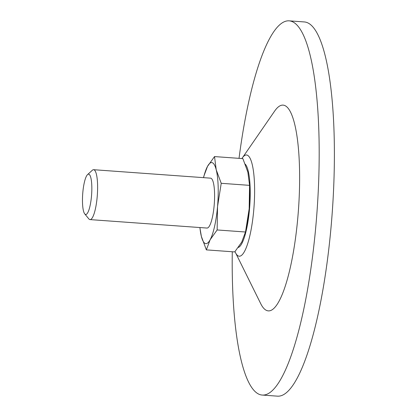 <?xml version="1.0" encoding="UTF-8"?>
<svg xmlns="http://www.w3.org/2000/svg" width="417" height="417" viewBox="0 0 417 417"><rect width="100%" height="100%" fill="white"/><g stroke="black" fill="none" stroke-linecap="round" stroke-linejoin="round"><path stroke-width="0.63" d="M214.52 156.578L216.23 169.823L221.224 183.303L249.575 185.357L247.86 172.112L242.871 158.627L214.52 156.578L207.489 166.419A40.642 8.986 94.1 0 1 216.23 169.823A40.642 8.986 94.1 0 1 217.544 206.514L221.224 183.303M217.142 229.955L210.111 239.801L206.358 249.877L234.708 251.931L241.74 242.089L245.493 232.008L217.142 229.955L217.544 206.514A40.642 8.986 94.1 0 1 210.111 239.801A40.642 8.986 94.1 0 1 201.369 236.397L199.957 228.177M245.493 232.008L249.168 208.797L249.575 185.357M206.358 249.877L201.369 236.397A40.642 8.986 94.1 0 1 199.931 227.546M203.543 177.652A40.642 8.986 94.1 0 1 207.489 166.419L203.741 176.5M87.565 174.598L92.324 170.261A25.01 5.53 94.1 0 1 93.622 169.703L210.606 178.163A25.01 5.53 94.1 0 1 214.317 203.512A25.01 5.53 94.1 0 1 206.994 228.057L90.015 219.597A25.01 5.53 94.1 0 1 89.645 219.509A25.01 5.53 94.1 0 1 88.811 218.857L84.724 213.874A20.214 4.467 94.1 0 1 82.696 193.988A20.214 4.467 94.1 0 1 87.565 174.598A20.214 4.467 94.1 0 1 91.714 193.014A20.214 4.467 94.1 0 1 85.396 214.406A20.214 4.467 94.1 0 1 84.724 213.874M93.622 169.703A25.01 5.53 94.1 0 1 97.333 195.047A25.01 5.53 94.1 0 1 90.015 219.597M239.035 158.351A187.587 41.471 94.1 0 1 289.242 20.85L304.446 21.95A187.587 41.471 94.1 0 1 332.271 212.039A187.587 41.471 94.1 0 1 277.378 396.15L262.173 395.05A187.587 41.471 94.1 0 1 259.395 394.414A187.587 41.471 94.1 0 1 232.279 251.753M289.242 20.85A187.587 41.471 94.1 0 1 317.066 210.939A187.587 41.471 94.1 0 1 262.173 395.05M241.896 158.559L274.673 111.042A103.176 22.81 94.1 0 1 299.297 194.64A103.176 22.81 94.1 0 1 266.734 310.503A103.176 22.81 94.1 0 1 260.74 303.701L234.985 251.613M249.439 182.286L249.575 184.33A40.642 8.986 94.1 0 1 249.168 208.797A40.642 8.986 94.1 0 1 246.447 227.562L245.822 230.476M242.345 157.892A50.765 11.223 94.1 0 1 254.459 199.024A50.765 11.223 94.1 0 1 238.441 256.033A50.765 11.223 94.1 0 1 235.49 252.686M245.29 164.209A42.294 9.351 94.1 0 1 249.585 208.265A42.294 9.351 94.1 0 1 238.305 247.448"/></g></svg>
